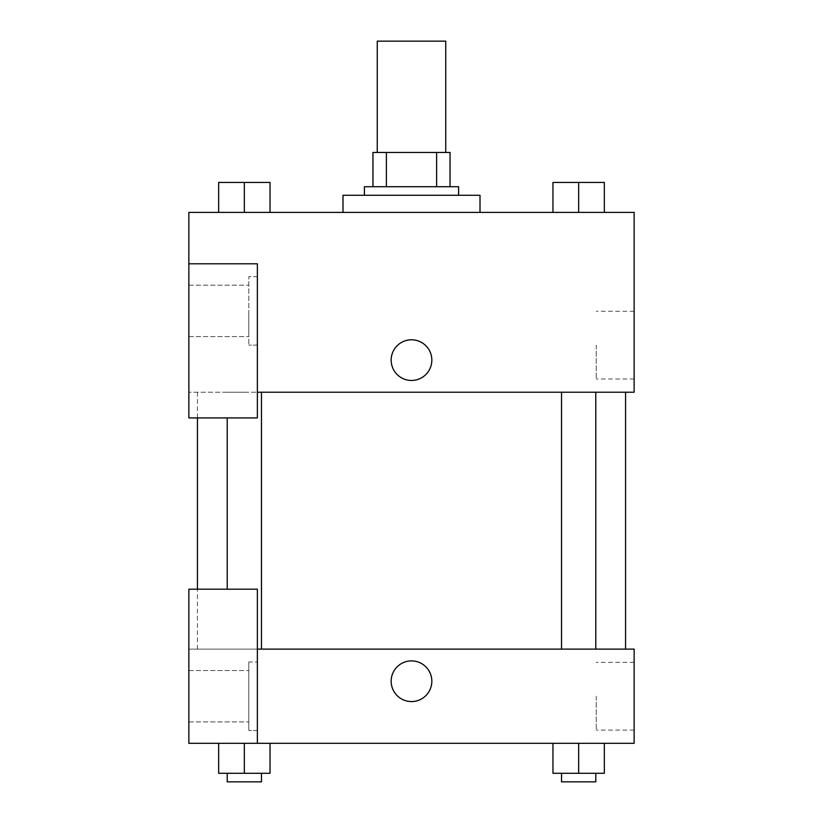 <?xml version="1.0" encoding="UTF-8"?>
<svg xmlns="http://www.w3.org/2000/svg" width="823" height="823" viewBox="0 0 823 823"><rect width="100%" height="100%" fill="white"/><g stroke="black" fill="none" stroke-linecap="round" stroke-linejoin="round"><path stroke-width="0.62" stroke-dasharray="4.12 3.09" d="M377.253 41.15L445.747 41.15M411.5 152.471L377.253 152.471L411.5 152.471M436.622 186.718L436.622 152.471L450.037 152.471L450.037 186.718L386.378 186.718L450.037 186.718M436.622 152.471L372.963 152.471M386.378 186.718L372.963 186.718L386.378 186.718L386.378 152.471M458.596 186.718L364.404 186.718M364.404 195.288L458.596 195.288L364.404 195.288M342.996 195.288L480.004 195.288M411.5 212.406L342.996 212.406L411.5 212.406M218.661 212.406L270.037 212.406L218.681 212.406L244.328 212.406L218.681 212.406L244.328 212.406L244.349 182.439L218.661 182.439L261.477 182.439L218.661 182.439L218.661 212.406L244.349 212.406L218.661 212.406L218.661 182.439L218.661 212.406L270.037 212.406L244.349 212.406L244.349 182.439L270.037 182.439L227.22 182.439L270.037 182.439L270.037 212.406L270.037 182.439M552.963 212.406L604.339 212.406L552.984 212.406L604.319 212.406L578.672 212.406L578.651 182.439L552.963 182.439L595.78 182.439L552.963 182.439L552.963 212.406L578.651 212.406L552.963 212.406L552.963 182.439L552.963 212.406L604.339 212.406L578.651 212.406L578.651 182.439L604.339 182.439L561.523 182.439L604.339 182.439L604.339 212.406L604.339 182.439M257.362 392.232L634.142 392.232L634.142 212.406L188.858 212.406L188.858 263.792L257.362 263.792L257.362 417.919L257.362 263.792L188.858 263.792L188.858 417.919L188.858 392.232L188.858 417.919L257.362 417.919L188.858 417.919L257.362 417.919L257.362 392.232L188.858 392.232L257.362 392.232L257.362 263.792L188.858 263.792M431.838 360.124A20.338 20.338 0 0 0 401.336 342.512A20.338 20.338 0 0 0 401.336 377.736A20.338 20.338 0 0 0 431.838 360.124A20.338 20.338 0 0 1 401.336 377.736A20.338 20.338 0 0 1 401.336 342.512A20.338 20.338 0 0 1 431.838 360.124M257.362 276.631L257.362 345.135L257.362 276.631L248.803 276.631L248.803 345.135L248.803 276.631L248.803 345.135L248.803 276.631L257.362 276.631L257.362 345.135L257.362 276.631M248.803 310.888L248.803 336.576L248.803 310.888M188.858 310.888L188.858 336.576L188.858 310.888M634.142 345.135L634.142 379.012L634.142 345.135M596.253 345.135L596.253 379.012L596.253 345.135M391.162 360.124A20.338 20.338 0 0 0 421.664 377.736A20.338 20.338 0 0 0 421.664 342.512A20.338 20.338 0 0 0 391.162 360.124M188.858 380.463L188.858 339.786L188.868 380.463M244.349 392.232L227.22 392.232L244.349 392.232M578.651 392.232L561.523 392.232L578.651 392.232M411.5 392.232L625.573 392.232L411.5 392.232M411.5 649.121L625.573 649.121L411.5 649.121M578.651 649.121L595.78 649.121L578.651 649.121M244.349 649.121L227.22 649.121L244.349 649.121M188.858 649.121L257.362 649.121L188.858 649.121L188.858 743.313L257.362 743.313L257.362 589.186L188.858 589.186L188.858 649.121M257.362 743.313L634.142 743.313L634.142 649.121L257.362 649.121L257.362 589.186L257.362 743.313L257.362 649.121M188.858 681.228L188.858 660.89L188.868 681.228M188.858 696.217L188.858 721.905L188.858 696.217M248.803 696.217L248.803 670.529L248.803 696.217M248.803 661.97L248.803 730.474L248.803 661.97L248.803 730.474L248.803 661.97L257.362 661.97L257.362 730.474L257.362 661.97L248.803 661.97M257.362 661.97L257.362 730.474L257.362 661.97M257.362 589.186L188.858 589.186L257.362 589.186M270.037 773.291L270.037 743.313L270.037 773.291L244.349 773.291L270.037 773.291L244.349 773.291L244.349 743.313L270.016 743.313L218.661 743.313L270.037 743.313L218.661 743.313L270.037 743.313L244.349 743.313L244.349 773.291L218.661 773.291L218.661 743.313L218.661 773.291L261.477 773.291L218.661 773.291L218.661 743.313M604.339 773.291L604.339 743.313L604.339 773.291L578.651 773.291L604.339 773.291L578.651 773.291L578.651 743.313L552.984 743.313L604.319 743.313L552.963 743.313L604.339 743.313L552.963 743.313L604.339 743.313L578.651 743.313L578.651 773.291L552.963 773.291L552.963 743.313L552.963 773.291L595.78 773.291L552.963 773.291L552.963 743.313M634.142 696.217L634.142 730.094L634.142 696.217M596.253 696.217L596.253 730.094L596.253 696.217M391.162 681.228A20.338 20.338 0 0 0 421.664 698.84A20.338 20.338 0 0 0 421.664 663.616A20.338 20.338 0 0 0 391.162 681.228M431.838 681.228A20.338 20.338 0 0 0 401.336 663.616A20.338 20.338 0 0 0 401.336 698.84A20.338 20.338 0 0 0 431.838 681.228A20.338 20.338 0 0 1 401.336 698.84A20.338 20.338 0 0 1 401.336 663.616A20.338 20.338 0 0 1 431.838 681.228M561.523 773.291L561.523 781.85L595.78 781.85L561.523 781.85L595.78 781.85L595.78 773.291L561.523 773.291L595.78 773.291M578.651 773.291L578.651 743.313M227.22 773.291L227.22 781.85L261.477 781.85L227.22 781.85L261.477 781.85L261.477 773.291L227.22 773.291L261.477 773.291M244.349 773.291L244.349 743.313M561.523 182.439L595.78 182.439M578.651 212.406L578.651 182.439M227.22 182.439L261.477 182.439M244.349 212.406L244.349 182.439M257.362 345.135L248.803 345.135L257.362 345.135M188.858 336.576L248.803 336.576L188.858 336.576M188.858 285.2L248.803 285.2L188.858 285.2M634.142 311.269L596.253 311.269M634.142 379.012L596.253 379.012M197.427 649.121L197.427 589.186M197.427 417.919L197.427 392.232M261.477 649.121L261.477 392.232M227.22 589.186L227.22 417.919M595.78 649.121L595.78 392.232M561.523 649.121L561.523 392.232M188.858 721.905L248.803 721.905L188.858 721.905M188.858 670.529L248.803 670.529L188.858 670.529M257.362 730.474L248.803 730.474L257.362 730.474M634.142 662.35L596.253 662.35M634.142 730.094L596.253 730.094"/><path stroke-width="1.23" d="M445.747 152.471L445.747 41.15L377.253 41.15L377.253 152.471M386.378 186.718L386.378 152.471L372.963 152.471L372.963 186.718L372.963 152.471M386.378 152.471L450.037 152.471L450.037 186.718M436.622 186.718L436.622 152.471M364.404 195.288L364.404 186.718L458.596 186.718L458.596 195.288M480.004 212.406L480.004 195.288L342.996 195.288L342.996 212.406M188.858 263.792L188.858 417.919L257.362 417.919L257.362 263.792L188.858 263.792L188.858 212.406L634.142 212.406L634.142 392.232L257.362 392.232M391.162 360.124A20.338 20.338 0 0 1 421.664 342.512A20.338 20.338 0 0 1 421.664 377.736A20.338 20.338 0 0 1 391.162 360.124M257.362 649.121L634.142 649.121L634.142 743.313L188.858 743.313L188.858 589.186L257.362 589.186L257.362 743.313M391.162 681.228A20.338 20.338 0 0 1 421.664 663.616A20.338 20.338 0 0 1 421.664 698.84A20.338 20.338 0 0 1 391.162 681.228M552.963 743.313L552.963 773.291L604.339 773.291L604.339 743.313L604.339 773.291M578.651 773.291L578.651 743.313M595.78 773.291L595.78 781.85L561.523 781.85L561.523 773.291M218.661 743.313L218.661 773.291L270.037 773.291L270.037 743.313L270.037 773.291M244.349 773.291L244.349 743.313M261.477 773.291L261.477 781.85L227.22 781.85L227.22 773.291M552.963 212.406L552.963 182.439L604.339 182.439L604.339 212.406L604.339 182.439M578.651 212.406L578.651 182.439M595.78 182.439L561.523 182.439M218.661 212.406L218.661 182.439L270.037 182.439L270.037 212.406L270.037 182.439M244.349 212.406L244.349 182.439M261.477 182.439L227.22 182.439M625.573 649.121L625.573 392.232M197.427 589.186L197.427 417.919M561.523 392.232L561.523 649.121M595.78 392.232L595.78 649.121M261.477 649.121L261.477 392.232M227.22 589.186L227.22 417.919"/></g></svg>
